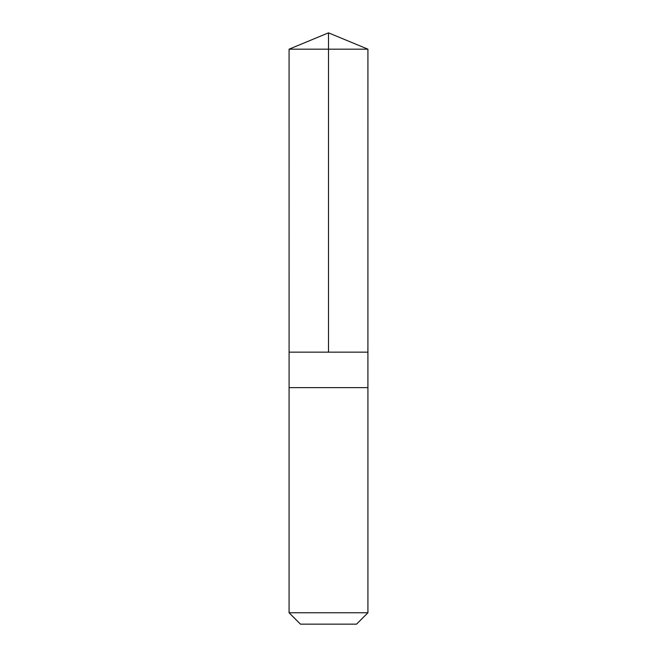 <?xml version="1.0" encoding="UTF-8"?>
<svg xmlns="http://www.w3.org/2000/svg" width="657" height="657" viewBox="0 0 657 657"><rect width="100%" height="100%" fill="white"/><g stroke="black" fill="none" stroke-linecap="round" stroke-linejoin="round"><path stroke-width="0.99" d="M289.088 352.152L367.912 352.152L367.92 49.176L289.08 49.176L289.088 352.152L367.912 352.152L367.912 387.63L289.088 387.63L289.088 352.152M335.127 387.63L289.08 387.63L289.08 612.767L367.92 612.767L367.92 387.63L335.127 387.63M367.92 612.767L356.537 624.15L300.463 624.15L289.08 612.767M328.5 352.152L328.5 32.85L289.08 49.176M328.5 32.85L367.92 49.176"/></g></svg>
